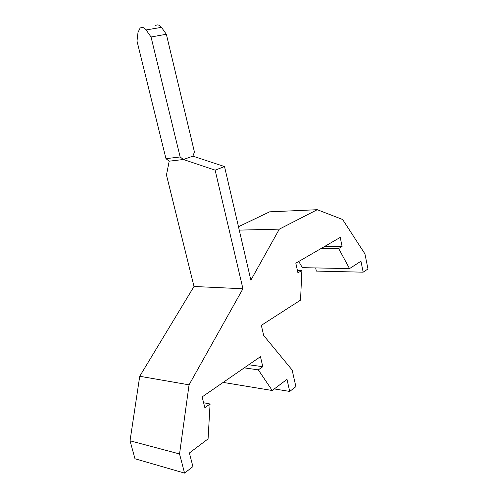 <?xml version="1.0" encoding="UTF-8"?>
<svg xmlns="http://www.w3.org/2000/svg" width="498" height="498" viewBox="0 0 498 498"><rect width="100%" height="100%" fill="white"/><g stroke="black" fill="none" stroke-linecap="round" stroke-linejoin="round"><path stroke-width="0.75" d="M298.763 261.462L302.361 267.663L349.521 268.596L360.957 261.232L363.167 272.176L316.348 271.093L315.67 267.924M165.965 158.675L137 41.054L138.002 32.382L140.069 28.137C142.123 26.817 144.14 27.421 146.107 29.942L151.05 36.989L166.344 34.256L194.432 151.99L192.894 156.154L183.382 159.503L180.139 156.951L165.965 158.675L169.202 161.171L166.463 175.016L194.008 286.481L242.931 288.759L189.059 384.836L179.541 453.964L184.565 473.1L192.925 466.607L189.383 452.987L208.077 438.887L210.081 404.003L204.859 407.694L202.138 396.918L260.454 356.68L262.801 366.696L248.732 364.766M242.931 288.759L215.13 170.16L183.382 159.503L169.202 161.171M321.023 248.552L338.652 248.514L349.521 268.596M324.503 246.529L342.095 246.46L338.652 248.514M297.399 270.383L301.875 270.489L297.935 272.842L295.818 263.168L340.234 237.409L342.095 246.46M194.008 286.481L139.733 376.264L189.059 384.836M151.05 36.989L180.139 156.951M238.48 226.721L269.599 211.837L317.263 209.702L342.624 219.5L364.934 253.88L367.966 268.982L363.167 272.176M155.451 25.597C157.517 24.296 159.522 24.881 161.47 27.353L166.344 34.256M239.264 230.113L279.328 229.142L250.861 280.156L224.53 166.562L192.894 156.154M317.263 209.702L279.328 229.142M223.16 382.408L272.219 390.5L286.979 379.37L289.73 391.428L295.893 386.641L292.127 370.008L263.691 335.484L261.338 325.356L300.543 300.12L301.875 270.489M274.292 388.938L289.73 391.428M244.238 367.866L258.325 369.865L272.219 390.5M258.325 369.865L262.801 366.696M215.13 170.16L224.53 166.562M179.541 453.964L130.034 440.786L139.733 376.264M203.614 402.751L210.081 404.003M130.034 440.786L134.977 458.758L184.565 473.1M146.107 29.942L161.47 27.353"/></g></svg>

